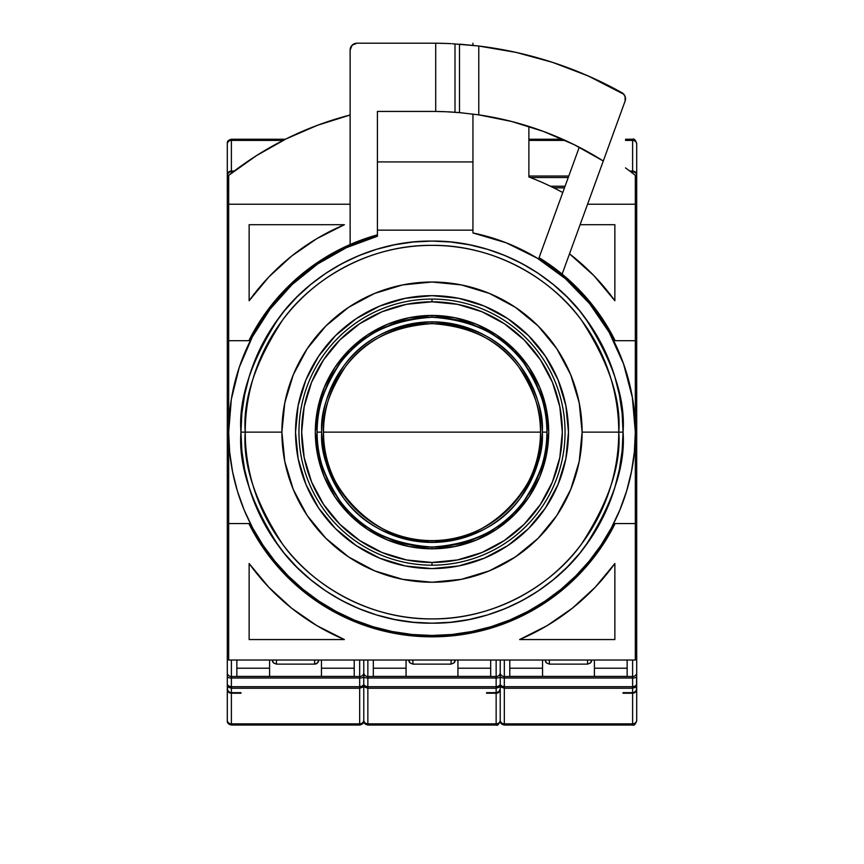 <?xml version="1.0" encoding="UTF-8"?>
<svg xmlns="http://www.w3.org/2000/svg" width="864" height="864" viewBox="0 0 864 864"><rect width="100%" height="100%" fill="white"/><g stroke="black" fill="none" stroke-linecap="round" stroke-linejoin="round"><path stroke-width="1.3" d="M240.948 432.13A191.052 191.052 0 0 1 432 241.078A191.052 191.052 0 0 1 623.052 432.13C625.601 398.92 612.868 360.709 584.842 317.498C555.52 276.469 496.854 240.322 432 241.078C367.146 240.322 308.48 276.469 279.158 317.498C251.132 360.709 238.399 398.92 240.948 432.13L281.891 432.13A150.109 150.109 0 0 1 432 282.02A150.109 150.109 0 0 1 582.109 432.13L618.764 432.13A186.764 186.764 0 0 0 432 245.365A186.764 186.764 0 0 0 245.236 432.13A186.764 186.764 0 0 0 432 618.894A186.764 186.764 0 0 0 618.764 432.13L582.109 432.13L579.226 402.84L570.683 374.684L556.816 348.732L538.142 325.987L515.398 307.314L489.445 293.447L461.29 284.904L432 282.02L402.71 284.904L374.555 293.447L348.602 307.314L325.858 325.987L307.184 348.732L293.317 374.684L284.774 402.84L281.891 432.13L284.774 461.419L293.317 489.575L307.184 515.527L325.858 538.272L348.602 556.945L374.555 570.812L402.71 579.355L432 582.239L461.29 579.355L489.445 570.812L515.398 556.945L538.142 538.272L556.816 515.527L570.683 489.575L579.226 461.419L582.109 432.13A150.109 150.109 0 0 1 432 582.239A150.109 150.109 0 0 1 281.891 432.13L245.236 432.13C242.741 399.665 255.193 362.318 282.593 320.069C311.245 279.958 368.604 244.62 432 245.365C495.396 244.62 552.755 279.958 581.407 320.069C608.807 362.318 621.259 399.665 618.764 432.13L623.052 432.13L618.764 432.13C621.259 464.594 608.807 501.941 581.407 544.19C552.755 584.291 495.396 619.628 432 618.894C368.604 619.628 311.245 584.291 282.593 544.19C255.193 501.941 242.741 464.594 245.236 432.13L240.948 432.13C238.399 465.34 251.132 503.55 279.158 546.761C308.48 587.79 367.146 623.938 432 623.182C496.854 623.938 555.52 587.79 584.842 546.761C612.868 503.55 625.601 465.34 623.052 432.13A191.052 191.052 0 0 1 432 623.182A191.052 191.052 0 0 1 240.948 432.13L241.866 450.857L244.62 469.4L249.178 487.588L255.496 505.246L263.509 522.191L273.143 538.272L284.31 553.327L296.903 567.227L310.802 579.82L325.858 590.987L341.939 600.62L358.884 608.634L376.542 614.952L394.729 619.51L413.273 622.264L432 623.182L450.727 622.264L469.271 619.51L487.458 614.952L505.116 608.634L522.061 600.62L538.142 590.987L553.198 579.82L567.097 567.227L579.69 553.327L590.857 538.272L600.491 522.191L608.504 505.246L614.822 487.588L619.38 469.4L622.134 450.857L623.052 432.13L622.134 413.402L619.38 394.859L614.822 376.672L608.504 359.014L600.491 342.068L590.857 325.987L579.69 310.921L567.097 297.032L553.198 284.44L538.142 273.272L522.061 263.639L505.116 255.614L487.458 249.307L469.271 244.75L450.727 241.996L432 241.078L413.273 241.996L394.729 244.75L376.542 249.307L358.884 255.614L341.939 263.639L325.858 273.272L310.802 284.44L296.903 297.032L284.31 310.921L273.143 325.987L263.509 342.068L255.496 359.014L249.178 376.672L244.62 394.859L241.866 413.402L240.948 432.13M545.465 356.314L528.498 335.632L545.465 356.314L558.079 379.901L565.844 405.508L568.469 432.13A136.469 136.469 0 0 1 432 568.598A136.469 136.469 0 0 1 295.531 432.13A136.469 136.469 0 0 1 432 295.661A136.469 136.469 0 0 1 568.469 432.13L565.844 458.752L558.079 484.348L545.465 507.946L528.498 528.628L545.465 507.946M318.535 507.946L335.502 528.628L356.184 545.594L335.502 528.628L318.535 507.946L305.921 484.348L298.156 458.752L295.531 432.13L298.156 405.508L305.921 379.901L318.535 356.314L335.502 335.632L318.535 356.314M507.816 545.594L528.498 528.628L507.816 545.594L484.218 558.209L458.622 565.974L432 568.598L405.378 565.974L379.782 558.209L356.184 545.594M528.498 335.632L507.816 318.665L528.498 335.632M356.184 318.665L335.502 335.632L356.184 318.665L379.782 306.05L405.378 298.285L432 295.661L458.622 298.285L484.218 306.05L507.816 318.665M509.501 303.566L515.905 307.66M537.829 325.663L542.322 330.329M555.973 347.49L561.557 356.303M569.7 372.352L573.912 383.195M578.491 399.362L580.673 411.35M522.623 551.804L512.784 558.652M497.794 567.054L487.501 571.601M403.747 579.56L394.556 577.498M376.499 571.601L366.206 567.054M281.891 432.13L281.956 427.561M283.327 411.35L285.509 399.362M290.088 383.195L294.3 372.352M302.443 356.303L308.027 347.49M321.678 330.329L326.171 325.663M373.032 294.084L383.011 290.228M432 323.633C392.98 326.236 364.046 340.708 345.211 367.038C329.292 391.576 322.067 413.273 323.514 432.13L540.486 432.13C541.933 413.273 534.708 391.576 518.789 367.038C499.954 340.708 471.02 326.236 432 323.633A108.486 108.486 0 0 1 540.486 432.13A108.486 108.486 0 0 1 432 540.616L432 542.408A110.279 110.279 0 0 0 542.279 432.13A110.279 110.279 0 0 0 432 321.851L432 323.633L432 321.851C392.332 324.497 362.923 339.196 343.775 365.958C327.596 390.906 320.252 412.96 321.721 432.13C320.252 451.3 327.596 473.353 343.775 498.301C362.923 525.064 392.332 539.762 432 542.408C471.668 539.762 501.077 525.064 520.225 498.301C536.404 473.353 543.748 451.3 542.279 432.13L546.89 432.13A114.89 114.89 0 0 0 432 317.239A114.89 114.89 0 0 0 317.11 432.13A114.89 114.89 0 0 0 432 547.02L432 548.813A116.683 116.683 0 0 1 315.317 432.13A116.683 116.683 0 0 1 432 315.446L432 317.239L432 315.446L454.766 317.693L476.647 324.335L496.822 335.113L514.501 349.628L529.016 367.308L539.795 387.482L546.437 409.363L548.683 432.13L546.437 454.896L539.795 476.777L529.016 496.951L514.501 514.631L496.822 529.146L476.647 539.924L454.766 546.566L432 548.813L409.234 546.566L387.353 539.924L367.178 529.146L349.499 514.631L334.984 496.951L324.205 476.777L317.563 454.896L315.317 432.13L317.563 409.363L324.205 387.482L334.984 367.308L349.499 349.628L367.178 335.113L387.353 324.335L409.234 317.693L432 315.446A116.683 116.683 0 0 1 548.683 432.13A116.683 116.683 0 0 1 432 548.813L432 547.02A114.89 114.89 0 0 0 546.89 432.13C548.424 452.099 540.767 475.081 523.908 501.066C503.96 528.952 473.321 544.266 432 547.02C390.679 544.266 360.04 528.952 340.092 501.066C323.233 475.081 315.576 452.099 317.11 432.13L321.721 432.13L317.11 432.13C315.576 412.16 323.233 389.178 340.092 363.193C360.04 335.308 390.679 319.993 432 317.239C473.321 319.993 503.96 335.308 523.908 363.193C540.767 389.178 548.424 412.16 546.89 432.13L542.279 432.13C543.748 412.96 536.404 390.906 520.225 365.958C501.077 339.196 471.668 324.497 432 321.851A110.279 110.279 0 0 0 321.721 432.13A110.279 110.279 0 0 0 432 542.408L432 540.616A108.486 108.486 0 0 1 323.514 432.13A108.486 108.486 0 0 1 432 323.633M432 299.074L432 301.806A130.324 130.324 0 0 1 562.324 432.13A130.324 130.324 0 0 1 432 562.453L432 565.186A133.056 133.056 0 0 0 565.056 432.13A133.056 133.056 0 0 0 432 299.074A133.056 133.056 0 0 1 565.056 432.13A133.056 133.056 0 0 1 432 565.186A133.056 133.056 0 0 1 298.944 432.13A133.056 133.056 0 0 1 432 299.074A133.056 133.056 0 0 0 298.944 432.13A133.056 133.056 0 0 0 432 565.186L432 562.453A130.324 130.324 0 0 1 301.676 432.13A130.324 130.324 0 0 1 432 301.806L432 299.074M432 301.806L406.577 304.312L382.126 311.72L359.597 323.762L339.844 339.973L323.644 359.726L311.591 382.255L304.182 406.706L301.676 432.13L304.182 457.553L311.591 482.004L323.644 504.533L339.844 524.286L359.597 540.486L382.126 552.539L406.577 559.948L432 562.453L457.423 559.948L481.874 552.539L504.403 540.486L524.156 524.286L540.356 504.533L552.409 482.004L559.818 457.553L562.324 432.13L559.818 406.706L552.409 382.255L540.356 359.726L524.156 339.973L504.403 323.762L481.874 311.72L457.423 304.312L432 301.806M323.514 432.13C318.708 486.216 378.734 545.519 432 540.616C485.816 545.454 545.357 485.665 540.486 432.13L323.514 432.13M611.323 527.98L619.855 509.944L626.584 491.152L631.433 471.798L634.36 452.056L635.332 432.13L632.372 397.526L623.56 363.928L609.163 332.327L589.594 303.642L565.423 278.694L537.365 258.228L506.239 242.827L472.943 232.956A203.332 203.332 0 0 1 432 635.461A203.332 203.332 0 0 1 377.417 236.261L346.464 247.655L317.768 263.909L292.075 284.591L270.065 309.15L252.32 336.949L239.296 367.254L231.336 399.254L228.668 432.13L229.64 452.056L232.567 471.798L237.416 491.152L244.145 509.944L252.677 527.98L262.937 545.098L274.817 561.125L288.22 575.91L303.005 589.313L319.032 601.193L336.15 611.453L354.186 619.985L372.978 626.713L392.332 631.552L412.074 634.489L432 635.461L451.926 634.489L471.668 631.552L491.022 626.713L509.814 619.985L527.85 611.453L544.968 601.193L560.995 589.313L575.78 575.91L589.183 561.125L601.063 545.098L611.323 527.98L618.116 514.004M553.748 187.855L564.473 187.855L553.748 187.855M459.486 44.172L459.486 112.612L478.786 114.869L478.786 46.03L459.486 44.172L459.486 112.612L478.786 114.869A320.695 320.695 0 0 1 603.288 161.006L625.104 101.066L625.093 96.358L623.884 94.306L588.103 75.902L552.69 62.402L516.143 52.412L478.786 46.03L478.786 114.869L511.553 121.457L543.456 131.425L574.139 144.655L603.288 161.006L625.104 101.066A6.826 6.826 0 0 0 622.026 92.783A388.93 388.93 0 0 0 478.786 46.03L459.486 44.172M455.004 112.255L459.486 112.612L455.004 112.255L455.004 43.88L455.004 112.255L450.878 111.985L455.004 112.255M446.159 111.748L450.878 111.985L446.159 111.748A320.695 320.695 0 0 0 435.704 111.456L446.159 111.748L435.704 111.456L435.704 43.222L446.159 43.459A388.93 388.93 0 0 0 435.704 43.222L446.159 43.459A388.93 388.93 0 0 0 432 43.2A388.93 388.93 0.5 0 1 435.704 43.222L435.704 111.456A320.695 320.695 0 0 1 446.159 111.748M432 111.434A320.695 320.695 0 0 1 435.704 111.456A320.695 320.695 0 0 0 432 111.434L377.417 111.434L432 111.434M354.218 676.404L236.855 676.404L354.218 676.404L354.218 668.218L321.462 668.218L321.462 676.404L321.462 668.218L354.218 668.218L354.218 660.031L354.218 676.404M490.676 676.404L373.324 676.404L490.676 676.404L490.676 668.218L457.931 668.218L457.931 676.404L457.931 668.218L490.676 668.218L490.676 660.031L490.676 676.404M627.145 676.404L509.782 676.404L627.145 676.404L627.145 668.218L594.4 668.218L594.4 676.404L594.4 668.218L627.145 668.218L627.145 660.031L627.145 676.404M460.739 44.258L478.397 45.976L451.98 43.718M450.846 43.654L446.623 43.47A388.93 388.93 0 0 0 446.159 43.459A388.93 388.93 0 0 1 446.623 43.47L447.336 43.502M579.258 147.236L539.071 257.666L579.258 147.236L577.379 146.275M534.6 128.282L524.74 125.14M478.397 45.976L479.779 46.148M513.594 51.851L525.053 54.497M548.078 60.923L560.898 65.178M581.623 73.138L594.432 78.743M539.071 257.666A204.703 204.703 0 0 1 562.129 274.115L603.288 161.006L562.129 274.115A204.703 204.703 0 0 1 615.146 340.697L635.332 340.697L615.146 340.697L604.584 322.056L592.132 304.614L577.93 288.576L562.129 274.115A204.703 204.703 0 0 0 539.071 257.666M269.6 676.404L269.6 668.218L236.855 668.218L236.855 676.404L236.855 668.218L269.6 668.218L269.6 660.031L269.6 676.404M406.069 676.404L406.069 668.218L373.324 668.218L373.324 676.404L373.324 668.218L406.069 668.218L406.069 660.031L406.069 676.404M542.538 676.404L542.538 668.218L509.782 668.218L509.782 676.404L509.782 668.218L542.538 668.218L542.538 660.031L542.538 676.404M594.4 660.031L594.4 668.218L594.4 660.031M457.931 660.031L457.931 668.218L457.931 660.031M321.462 660.031L321.462 668.218L321.462 660.031M461.765 112.817L446.623 111.769M569.506 253.822A225.169 225.169 0 0 1 614.866 300.748L614.866 224.705L614.866 300.748L593.892 275.638L569.506 253.822M580.111 224.705L614.866 224.705L580.111 224.705M265.345 313.265L259.416 322.056L248.854 340.697L228.668 340.697L248.854 340.697L228.668 340.697L228.668 204.228L350.125 204.228L228.668 204.228L228.668 175.37A327.521 327.521 0 0 1 350.125 115.009L317.552 125.258L286.232 138.834L256.5 155.606L228.668 175.37L228.668 340.697L248.854 340.697L267.462 310.36L291.028 283.705L318.87 261.533L350.125 244.523A204.703 204.703 0 0 1 377.417 234.846L377.417 111.434L377.417 234.846L350.125 244.523A204.703 204.703 0 0 1 377.417 234.846L377.417 236.261L377.417 234.846M350.125 50.026L350.125 244.523L350.125 50.026A6.826 6.826 0 0 1 356.94 43.2L352.123 45.198L350.125 50.026M249.134 300.748A225.169 225.169 0 0 1 344.39 224.705L316.883 238.615L291.524 256.154L268.801 276.998L249.134 300.748L249.134 224.705L344.39 224.705L249.134 224.705L249.134 300.748M478.775 114.858A320.695 320.695 0 0 1 528.887 126.425L528.887 176.969A272.938 272.938 0 0 1 562.766 192.564A272.938 272.938 0 0 0 528.887 176.969L528.887 126.425L523.184 124.664M615.146 523.562A204.703 204.703 0 0 1 248.854 523.562L228.668 523.562L248.854 523.562L263.228 547.97L280.832 570.154L301.331 589.691L324.335 606.226L349.391 619.423L376.034 629.024L403.747 634.867L432 636.833L460.253 634.867L487.966 629.024L514.609 619.423L539.665 606.226L562.669 589.691L583.168 570.154L600.772 547.97L615.146 523.562L635.332 523.562L615.146 523.562M344.39 639.554A225.169 225.169 0 0 1 249.134 563.512L249.134 639.554L249.134 563.512L268.801 587.261L291.524 608.105L316.883 625.644L344.39 639.554L249.134 639.554L344.39 639.554M614.866 563.512A225.169 225.169 0 0 1 519.61 639.554L614.866 639.554L519.61 639.554L547.117 625.644L572.476 608.105L595.199 587.261L614.866 563.512L614.866 639.554L614.866 563.512M236.855 660.031L236.855 668.218L236.855 660.031M373.324 660.031L373.324 668.218L373.324 660.031M509.782 660.031L509.782 668.218L509.782 660.031M432 43.2L356.94 43.2L432 43.2M587.563 204.228L635.332 204.228L635.332 340.697L635.332 204.228L587.563 204.228M635.332 204.228L635.332 175.37A327.521 327.521 0 0 0 625.514 167.897A327.521 327.521 -141.6 0 1 635.332 175.37L635.332 204.228M625.277 96.952L623.473 93.863M635.332 523.562L635.332 340.697L635.332 660.031L228.668 660.031L228.668 523.562L228.668 660.031L635.332 660.031L635.332 523.562M602.262 318.503L597.92 312.239M586.105 297.4L582.93 293.846M582.876 293.792L580.964 291.73M484.445 115.754L480.136 115.063M346.853 245.981L337.694 250.452M337.586 250.506L318.946 261.479M319.118 261.371L301.882 274.104L293.652 281.254M289.343 285.325L268.909 308.426M228.668 340.697L228.668 523.562L228.668 340.697M248.854 340.697A204.703 204.703 -23.6 0 1 350.125 244.523M377.417 161.924L472.943 161.924L472.943 114.059L472.943 161.924L377.417 161.924M472.943 45.36L472.943 43.2L472.943 45.36M472.943 232.956L472.943 161.924L472.943 230.159L377.417 230.159L472.943 230.159L472.943 232.956M537.354 258.217L513.583 245.884M231.336 399.254L228.668 432.13M499.424 685.919L496.141 686.718L496.141 692.658L486.583 692.658L486.583 693.22L486.583 692.658L496.141 692.658L499.036 691.567L500.234 688.921L500.234 676.555A4.093 1.469 180 0 1 496.141 678.024L496.141 686.718L499.036 686.135L500.234 684.742L500.234 672.764A4.093 3.737 180 0 1 496.141 676.512L496.141 678.024A4.093 1.469 0 0 0 500.234 676.555L500.234 660.031L500.234 684.731L499.036 687.215L496.141 688.241L500.234 684.731L504.328 688.241L632.61 688.241L636.703 684.731L636.703 676.555A4.093 1.469 180 0 1 632.61 678.024L632.61 686.718L635.504 686.135L636.703 684.742L636.703 672.764A4.093 3.737 180 0 1 632.61 676.512L632.61 678.024A4.093 1.469 0 0 0 636.703 676.555L636.703 227.848A4.093 3.737 180 0 0 635.332 225.061A4.093 3.737 0 0 1 636.703 227.848L636.703 179.528L635.893 178.34M412.895 664.124L451.105 664.124L412.884 664.124L412.895 660.031L412.895 664.124L410 662.926L408.802 660.031A4.093 4.093 0 0 0 410 662.926L412.895 664.124M486.583 692.658L486.583 693.22L497.707 692.928L499.036 692.118L500.234 689.483A4.093 3.737 180 0 1 496.141 693.22L496.141 723.859A4.093 3.737 0 0 0 500.234 720.112L500.234 689.483L500.234 720.112A4.093 3.737 180 0 1 496.141 723.859L367.859 723.859L367.859 688.241L496.141 688.241L496.141 686.718L367.859 686.718L367.859 678.024L496.141 678.024L496.141 686.718L367.859 686.718L367.859 688.241L496.141 688.241L496.141 692.658A4.093 3.737 0 0 0 500.234 688.921L500.234 720.112A4.093 3.737 0 0 0 504.328 723.859L504.328 688.241L632.61 688.241L632.61 686.718L632.61 692.658L634.176 692.377L636.39 690.358L636.703 684.731L635.504 687.215L632.61 688.241L632.61 692.658A4.093 3.737 0 0 0 636.703 688.921L636.703 684.731M455.198 660.031A4.093 4.093 0 0 1 454 662.926L451.105 664.124L454 662.926A4.093 4.093 0 0 0 455.198 660.031L454 662.926L455.198 660.031M451.105 660.031L451.105 664.124L451.105 660.031M486.583 693.22L496.141 693.22L496.141 723.859L367.859 723.859A4.093 3.737 180 0 1 363.766 720.112L363.766 720.943C363.571 722.952 364.943 724.324 367.859 725.036L496.141 725.036C497.448 725.868 498.809 724.507 500.234 720.943L500.234 684.731L501.433 686.135L504.328 686.718L504.328 678.024L632.61 678.024L632.61 686.718L504.328 686.718L504.328 688.241L504.328 686.718L501.034 685.908M408.802 660.031L410 662.926M228.107 178.34L227.297 179.528L227.297 227.848A4.093 3.737 0 0 1 228.668 225.061A4.093 3.737 180 0 0 227.297 227.848L227.297 676.555A4.093 1.469 0 0 0 231.39 678.024L231.39 676.512A4.093 3.737 180 0 1 227.297 672.764L227.297 684.731L228.496 686.135L231.39 686.718L231.39 678.024A4.093 1.469 180 0 1 227.297 676.555L227.297 684.731L231.39 688.241L359.672 688.241L359.672 723.859A4.093 3.737 0 0 0 363.766 720.112L363.766 672.764A4.093 3.737 0 0 0 367.859 676.512A4.093 3.737 180 0 1 363.766 672.764L363.766 676.555A4.093 1.469 0 0 0 367.859 678.024A4.093 1.469 180 0 1 363.766 676.555L363.766 720.112A4.093 3.737 0 0 0 367.859 723.859L367.859 688.241L364.964 687.215L363.766 684.731L367.859 688.241L367.859 676.512L496.141 676.512L496.141 678.024L367.859 678.024L367.859 676.512L496.141 676.512L496.141 660.031L496.141 676.512A4.093 3.737 0 0 0 500.234 672.764A4.093 3.737 0 0 0 504.328 676.512L632.61 676.512A4.093 3.737 0 0 0 636.703 672.764L636.703 632.74L635.332 632.74L636.703 632.74L636.703 187.704A4.093 1.469 180 0 0 635.332 186.613A4.093 1.469 0 0 1 636.703 187.704L636.703 179.528L635.332 176.915L636.703 179.528L636.39 173.902L635.504 172.692L632.61 171.59L630.472 171.59L632.61 171.59L632.61 173.232L632.61 171.59A4.093 3.737 180 0 1 636.703 175.338L636.703 179.518M227.297 684.731L227.297 688.921A4.093 3.737 0 0 0 231.39 692.658L231.39 686.718L231.39 688.241L228.496 687.215L227.297 684.731L227.61 690.358L229.824 692.377L231.39 692.658L231.39 688.241L359.672 688.241L359.672 686.718L231.39 686.718L231.39 678.024L359.672 678.024L359.672 688.241L363.766 684.731L364.964 686.135L367.859 686.718L364.565 685.908M367.859 676.512L367.859 660.031L367.859 676.512M623.052 692.658L623.052 693.22L623.052 692.658L632.61 692.658L623.052 692.658L623.052 693.22L632.61 693.22L635.504 692.118L636.39 690.908L636.703 672.764L636.703 689.483A4.093 3.737 180 0 1 632.61 693.22L632.61 723.859A4.093 3.737 0 0 0 636.703 720.112L636.703 689.483L636.703 720.112A4.093 3.737 180 0 1 632.61 723.859L504.328 723.859A4.093 3.737 180 0 1 500.234 720.112L500.234 720.932C500.04 722.952 501.412 724.324 504.328 725.036L632.61 725.036C633.917 725.868 635.278 724.507 636.703 720.943L636.703 720.943M549.364 664.124L587.574 664.124L549.353 664.124L549.364 660.031L549.364 664.124L546.469 662.926L545.27 660.031A4.093 4.093 0 0 0 546.469 662.926L549.364 664.124M636.703 223.722L636.703 174.776L635.504 172.13L634.176 171.32L629.737 171.04L632.61 171.04A4.093 3.737 0 0 1 636.703 174.776L636.703 144.137A4.093 3.737 180 0 0 632.61 140.4A4.093 3.737 0 0 1 636.703 144.137L636.703 223.722M591.667 660.031A4.093 4.093 0 0 1 590.468 662.926L587.574 664.124L590.468 662.926A4.093 4.093 0 0 0 591.667 660.031L590.468 662.926L591.667 660.031M587.574 660.031L587.574 664.124L587.574 660.031M635.332 188.698A4.093 3.737 0 0 1 636.703 191.495A4.093 3.737 180 0 0 635.332 188.698M565.067 186.235L550.444 186.235L565.067 186.235M530.356 177.53L568.231 177.53L530.356 177.53M625.514 139.223L632.61 139.223L632.61 140.4L632.61 139.223C633.917 138.391 635.278 139.752 636.703 143.316M635.893 685.919L632.61 686.718L504.328 686.718L504.328 660.031L504.328 676.512A4.093 3.737 180 0 1 500.234 672.764L500.234 676.555A4.093 1.469 0 0 0 504.328 678.024A4.093 1.469 180 0 1 500.234 676.555L500.234 684.731L501.433 687.215L504.328 688.241L504.328 723.859L632.61 723.859L632.61 693.22L623.052 693.22M635.332 639.198A4.093 3.737 0 0 0 636.703 636.412A4.093 3.737 180 0 1 635.332 639.198M636.703 228.798A4.093 4.093 0 0 0 635.332 225.742A4.093 4.093 0 0 1 636.703 228.798M635.332 231.52L636.703 231.52L635.332 231.52M635.332 638.518A4.093 4.093 0 0 0 636.703 635.461A4.093 4.093 0 0 1 635.332 638.518M545.27 660.031L546.469 662.926M564.516 187.747L553.532 187.747L564.516 187.747M568.782 176.018L528.887 176.018L568.782 176.018M528.887 140.4L565.196 140.4L528.887 140.4M625.514 140.4L632.61 140.4L632.61 171.04L632.61 140.4L625.514 140.4M632.61 660.031L632.61 678.024L504.328 678.024L504.328 676.512L632.61 676.512L632.61 660.031M240.948 692.658L240.948 693.22L240.948 692.658L231.39 692.658L240.948 692.658L240.948 693.22L240.948 692.658M276.426 664.124L314.636 664.124L276.415 664.124L276.426 660.031L276.426 664.124L273.532 662.926L272.333 660.031A4.093 4.093 0 0 0 273.532 662.926L276.426 664.124M227.297 688.921L227.61 690.908L229.824 692.928L240.948 693.22L231.39 693.22A4.093 3.737 180 0 1 227.297 689.483L227.297 720.112A4.093 3.737 0 0 0 231.39 723.859A4.093 3.737 180 0 1 227.297 720.112L227.297 688.921M227.297 143.316L227.297 144.137A4.093 3.737 0 0 1 231.39 140.4L231.39 139.223C228.474 139.936 227.113 141.307 227.297 143.316L227.297 174.776A4.093 3.737 0 0 1 231.39 171.04L234.263 171.04L229.824 171.32L228.496 172.13L227.297 174.776L227.297 179.518M285.466 139.223L231.39 139.223L231.39 171.04L231.39 140.4A4.093 3.737 180 0 0 227.297 144.137L227.297 175.338A4.093 3.737 180 0 1 231.39 171.59L231.39 173.232L231.39 171.59L233.528 171.59L229.824 171.882L227.61 173.902L227.297 187.704A4.093 1.469 0 0 1 228.668 186.613A4.093 1.469 180 0 0 227.297 187.704L227.297 191.495A4.093 3.737 0 0 1 228.668 188.698A4.093 3.737 180 0 0 227.297 191.495L227.297 231.52L228.668 231.52L227.297 231.52L227.297 636.412A4.093 3.737 0 0 0 228.668 639.198A4.093 3.737 180 0 1 227.297 636.412L227.297 672.764A4.093 3.737 0 0 0 231.39 676.512L359.672 676.512L359.672 678.024L231.39 678.024L231.39 660.031L231.39 676.512L359.672 676.512A4.093 3.737 0 0 0 363.766 672.764L363.766 660.031L363.766 672.764A4.093 3.737 180 0 1 359.672 676.512L359.672 678.024A4.093 1.469 0 0 0 363.766 676.555L363.766 672.764L363.766 676.555A4.093 1.469 180 0 1 359.672 678.024L359.672 686.718L231.39 686.718L228.107 685.908M314.636 664.124L314.636 660.031L314.636 664.124A4.093 4.093 0 0 0 318.73 660.031L317.531 662.926L314.636 664.124L317.531 662.926L318.73 660.031L318.416 661.597M362.966 685.919L359.672 686.718L362.567 686.135L363.766 684.731L363.766 720.943C363.96 722.952 362.588 724.324 359.672 725.036L231.39 725.036L231.39 723.859L231.39 725.036C228.474 724.324 227.113 722.952 227.297 720.943M228.668 176.915L227.297 179.528L228.668 176.915M272.333 660.031L273.532 662.926M227.297 635.461A4.093 4.093 0 0 0 228.668 638.518A4.093 4.093 0 0 1 227.297 635.461M228.668 632.74L227.297 632.74L228.668 632.74M228.668 225.742A4.093 4.093 0 0 0 227.297 228.798A4.093 4.093 0 0 1 228.668 225.742M359.672 723.859L231.39 723.859L231.39 693.22L231.39 723.859L359.672 723.859L359.672 688.241L362.567 687.215L363.766 684.731L363.766 676.555L363.766 720.112A4.093 3.737 180 0 1 359.672 723.859M231.39 140.4L283.122 140.4L231.39 140.4M359.672 660.031L359.672 676.512L359.672 660.031M528.887 139.223L562.583 139.223"/></g></svg>
